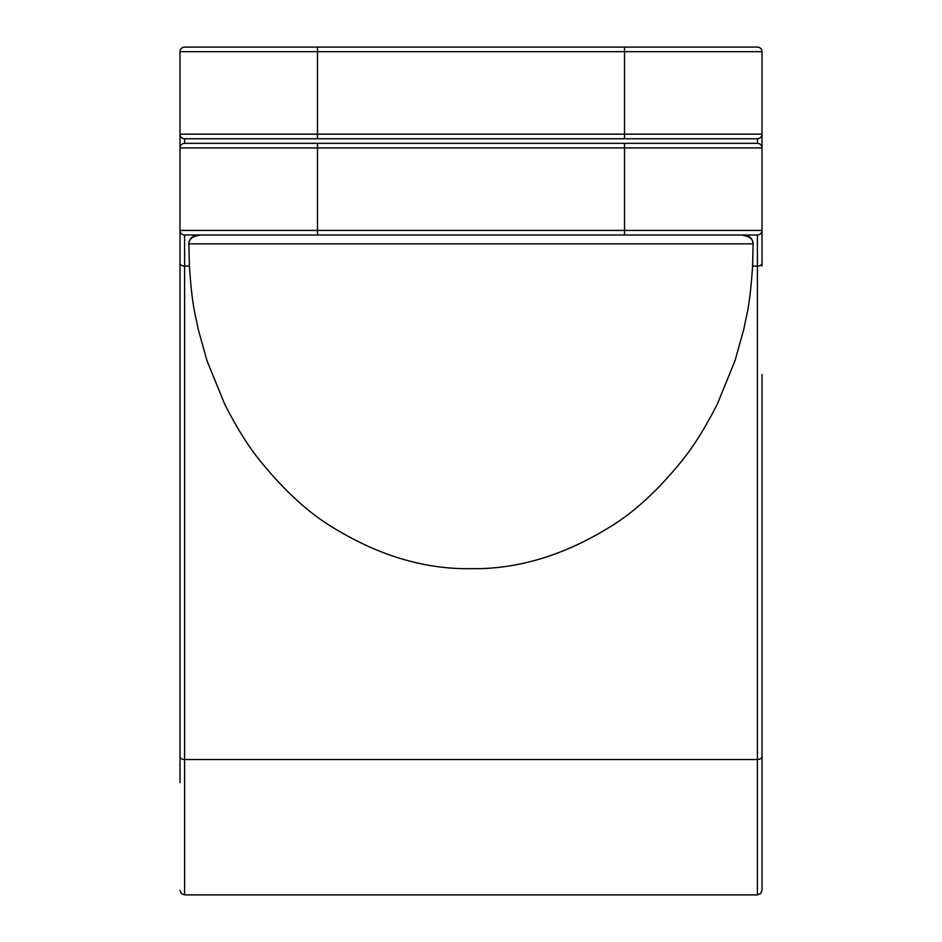 <?xml version="1.0" encoding="UTF-8"?>
<svg xmlns="http://www.w3.org/2000/svg" width="942" height="942" viewBox="0 0 942 942"><rect width="100%" height="100%" fill="white"/><g stroke="black" fill="none" stroke-linecap="round" stroke-linejoin="round"><path stroke-width="1.41" d="M179.993 374.492L179.993 230.413L624.522 230.413L624.522 143.337L184.585 143.337L757.415 143.337L757.415 138.757L317.478 138.757L757.415 138.757A4.58 4.58 0 0 0 762.007 134.176L762.007 51.68L179.993 51.68L179.993 147.918L762.007 147.918L762.007 134.176L179.993 134.176L179.993 263.901M179.993 890.32L181.37 893.581L184.585 894.9L184.585 234.994A4.58 4.58 0 0 1 179.993 230.413L179.993 782.625M188.812 244.896L188.859 243.837C188.765 238.962 192.875 236.006 201.176 234.994M753.188 244.896L753.141 243.837L188.859 243.837L189.401 266.115C192.333 308.434 195.277 313.45 198.209 329.3L207.005 360.739L224.608 403.93C236.336 427.091 248.076 445.931 259.804 460.461C283.271 489.451 306.739 511.247 330.206 525.824C377.13 555.168 424.065 569.451 471 568.662C517.935 569.451 564.87 555.168 611.794 525.824C635.261 511.247 658.729 489.451 682.196 460.461C693.924 445.931 705.664 427.091 717.392 403.93L734.995 360.739L743.791 329.3C746.723 313.45 749.667 308.434 752.599 266.115L753.141 243.837C752.505 238.491 749.455 235.535 743.98 234.994M184.585 234.994L757.415 234.994L757.415 894.9L760.63 893.581L762.007 890.32L762.007 756.497A4.58 3.026 180 0 1 757.415 759.523L184.585 759.523A4.58 3.026 0 0 1 179.993 756.497M757.415 47.1A4.58 4.58 0 0 1 762.007 51.68A4.58 4.58 0 0 0 757.415 47.1L184.585 47.1L317.478 47.1L317.478 138.757L184.585 138.757A4.58 4.58 0 0 1 179.993 134.176M762.007 374.492L762.007 756.497M762.007 263.901L762.007 134.176A4.58 4.58 0 0 1 757.415 138.757M624.522 234.994L624.522 230.413L762.007 230.413L762.007 266.174M179.993 51.68A4.58 4.58 0 0 1 184.585 47.1A4.58 4.58 0 0 0 179.993 51.68M740.824 234.994C749.126 236.006 753.235 238.962 753.141 243.837M762.007 230.413A4.58 4.58 0 0 1 757.415 234.994A4.58 4.58 0 0 0 762.007 230.413M184.585 138.757L184.585 143.337A4.58 4.58 0 0 0 179.993 147.918M757.415 143.337A4.58 4.58 0 0 1 762.007 147.918M179.993 263.089A4.58 3.026 0 0 0 184.585 266.115L189.401 266.115M624.522 138.757L624.522 47.1M762.007 263.089A4.58 3.026 180 0 1 757.415 266.115L752.599 266.115M317.478 234.994L317.478 143.337M184.585 894.9L757.415 894.9M188.859 243.837C189.495 238.491 192.545 235.535 198.02 234.994"/></g></svg>
